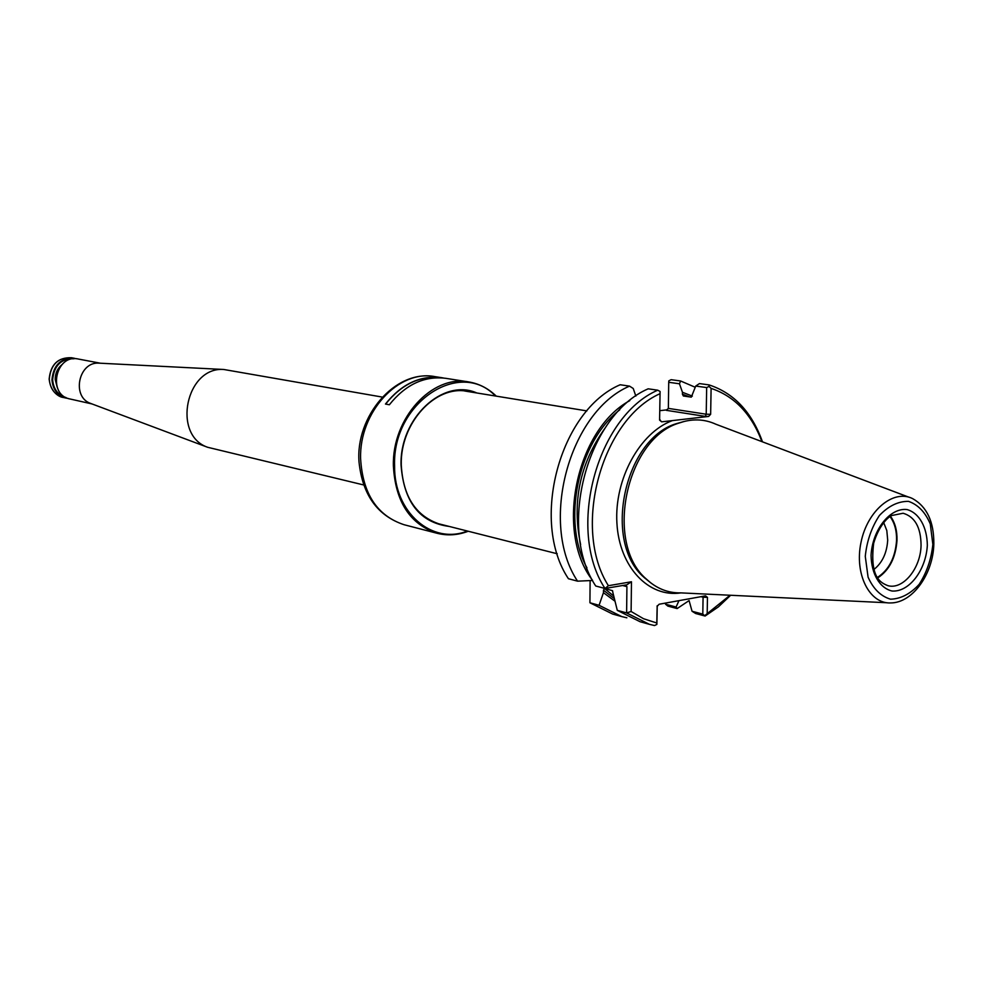 <?xml version="1.0" encoding="UTF-8"?>
<svg xmlns="http://www.w3.org/2000/svg" width="983" height="983" viewBox="0 0 983 983"><rect width="100%" height="100%" fill="white"/><g stroke="black" fill="none" stroke-linecap="round" stroke-linejoin="round"><path stroke-width="1.47" d="M381.797 396.997L223.792 369.485C186.082 366.426 171.828 435.088 207.634 447.277L363.55 484.926M99.762 363.194L98.841 363.145C78.628 361.572 71.317 396.776 90.497 403.374L91.358 403.694M100.487 363.231L78.222 359.016C55.662 353.659 47.098 394.896 69.928 398.963L92.033 403.952M67.95 398.385L65.91 398.054C57.444 395.547 52.799 389.44 51.952 379.733C53.426 364.988 60.835 357.824 74.167 358.242L76.17 358.758M66.07 397.574C57.923 395.068 53.451 389.121 52.64 379.745C54.053 365.467 61.204 358.463 74.13 358.758M476.78 392.954C443.038 377.841 399.54 418.217 401.064 465.119C403.829 502.08 419.827 522.514 449.084 526.421M495.42 395.989C459.749 358.242 392.18 402.956 394.588 465.893C393.9 512.413 432.102 545.135 467.38 531.053M496.268 396.137C488.293 388.383 479.065 383.64 468.596 381.908C432.078 374.56 392.008 418.266 393.384 465.868C395.412 501.809 410.009 524.283 437.177 533.302C447.474 535.882 457.82 535.207 468.215 531.262M468.596 381.908L445.741 378.32C424.361 375.703 405.574 384.513 389.366 404.75L385.459 404.05C401.629 383.874 420.392 375.088 441.748 377.693L443.738 378.05M470.132 391.873L467.503 391.357C435.371 384.709 400.081 423.108 401.273 464.922C403.042 496.599 415.932 516.345 439.929 524.197L442.547 524.775M441.736 377.865L441.748 377.865C420.454 375.26 401.752 383.997 385.619 404.074M586.876 410.906L464.615 390.988M437.14 523.386L557.226 553.761M873.899 569.489C882.279 562.817 886.875 553.048 887.698 540.159L886.813 530.587L883.656 522.501M877.414 577.451C888.939 569.943 895.316 557.594 896.57 540.404C896.766 530.709 894.591 522.772 890.045 516.591M877.721 577.918C889.32 570.226 895.759 557.693 897 540.331C897.209 530.574 895.046 522.563 890.512 516.284M644.873 578.176L645.622 578.52M908.759 497.14L715.907 424.238C704.098 418.832 691.639 418.5 678.516 423.218C625.925 439.278 604.348 543.267 646.2 578.938C656.349 588.498 667.924 593.142 680.912 592.884L886.838 602.739M689.636 396.899L682.423 394.257L683.382 395.989L691.307 397.144L695.731 386.049L699.441 383.579L709.087 384.906C734.006 393.114 751.811 412.098 762.489 441.846M705.106 616.034L702.796 614.129L692.057 611.266L695.632 613.503L705.106 616.034L718.389 606.867L730.652 595.256M657.234 605.7L656.877 624.426L654.531 625.544L649.407 624.328L626.613 612.925L631.111 611.487L643.509 618.712L656.804 623.001L657.172 605.835M689.108 600.662L692.057 611.266M761.948 441.637C751.442 413.966 734.498 396.223 711.102 388.383L710.648 414.298L706.212 414.224L706.666 387.572L709.013 386.405L709.087 384.906M706.666 387.572L695.731 386.049M665.552 603.083L665.54 604.213L676.083 607.027L677.14 608.575L689.108 600.564M695.214 387.253L680.605 380.986L679.462 383.788L668.723 382.289L668.354 408.387L666.376 410.341L705.315 416.387L706.212 414.224L668.354 408.387M692.351 396.112L682.46 392.291L679.462 383.788M676.083 607.027L678.97 600.65M682.423 394.257L682.46 392.291M711.102 388.383L709.013 386.405M705.069 615.37L730.062 595.231M702.796 614.129L703.078 597.222L707.465 597.369L707.182 613.552M656.804 623.001L656.877 624.426M659.962 393.716C601.35 419.655 571.873 528.485 608.403 585.708L605.012 588.473C566.343 530.009 596.779 416.46 657.725 390.19L660.085 391.467L659.593 420.11L661.645 421.83L672.372 420.601C639.822 432.569 614.24 479.2 616.906 523.03C619.216 566.97 648.706 597.922 680.973 592.884M660.085 391.467L659.593 420.11M649.407 624.328L640.044 621.711L617.287 610.345L626.613 612.925L626.921 586.642L625.852 584.971L605.012 588.473L595.723 586.003C557.091 527.81 587.367 414.912 648.178 388.813L657.725 390.19M629.784 400.622C576.026 429.866 554.83 532.049 592.503 580.277M629.525 386.122C569.01 411.889 539.016 523.509 577.562 581.162L568.432 578.729C529.935 521.359 559.782 410.366 620.162 384.758L629.525 386.122L633.224 388.482L635.841 396.075M592.602 580.474L577.562 581.162M608.403 585.708L631.467 581.764L631.111 611.487M626.11 585.254L631.467 581.764M617.287 610.345L612.397 590.636L604.52 588.473L603.476 590.218L613.945 598.34M590.119 580.584L589.923 602.763L599.077 605.295L603.451 592.688L614.67 600.982M603.451 592.688L603.476 590.218M599.077 605.295L621.76 616.587L626.859 617.803M707.465 597.369L705.511 595.858L659.114 604.238L657.037 606.511M702.968 596.312L703.078 597.222L700.953 596.681M677.14 608.575L667.838 606.093L665.54 604.213M668.723 382.289L668.833 380.839L671.131 379.684L680.605 380.986M672.372 420.601L708.608 416.448L710.648 414.298M660.981 421.24L659.79 419.495M589.923 602.763L612.556 614.019L621.76 616.587M668.329 408.609L666.499 409.911L659.912 410.648M65.91 398.054L63.219 397.451C54.765 394.945 50.121 388.85 49.273 379.168C50.747 364.447 58.144 357.308 71.464 357.726L74.167 358.242M57.223 387.314L55.195 379.536C55.183 373.405 57.432 368.453 61.929 364.644M55.945 380.568L58.071 370.321M437.177 533.302L404.074 524.725C377.177 515.817 362.69 493.773 360.601 458.606C359.139 412.037 398.656 369.35 434.805 376.612L441.748 377.693M921.059 545.209C920.874 527.392 914.89 516.739 903.119 513.249L891.79 515.51C888.116 516.997 878.9 525.45 873.666 543.267C869.574 577.648 880.67 582.845 888.079 585.721C903.279 589.837 920.788 568.088 921.059 545.209M927.338 545.381C927.129 527.097 919.179 512.942 907.014 509.55C890.045 507.498 872.462 529.665 871.061 555.321C871.393 574.023 879.724 588.08 892.011 591.016C909.042 592.356 925.9 570.361 927.338 545.381M932.855 544.41L930.287 524.025C925.372 512.266 918.11 504.709 908.525 501.367C898.278 501.207 888.571 505.901 879.416 515.473C871.565 527.404 866.846 541.031 865.273 556.341L868.075 577.132C873.297 588.903 880.78 596.263 890.512 599.188C900.747 598.905 910.307 593.965 919.166 584.357C926.723 572.597 931.282 559.29 932.855 544.41M912.531 498.565C893.35 488.956 867.387 510.533 861.022 542.309C854.215 573.986 869.451 604.127 890.868 602.935C912.961 602.8 933.334 573.359 933.838 543.771C933.997 521.703 926.895 506.626 912.531 498.565M684.266 421.424L675.862 423.808C623.959 439.659 602.69 542.149 643.988 577.34L650.758 582.882M619.745 409.825C577.844 442.252 561.416 521.42 586.949 567.842M604.692 428.613C579.81 463.779 571.787 502.448 580.621 544.607M612.765 591.115L612.126 590.5M604.52 588.473L613.22 595.649M708.608 416.448L705.315 416.387M622.485 585.475L626.921 586.642M90.497 403.374L207.634 447.277M98.841 363.145L223.792 369.485M63.219 397.451C60.246 397.316 50.649 393.151 49.15 379.106C50.6 364.423 58.034 357.296 71.464 357.726M404.074 524.725C377.521 515.829 362.518 494.977 359.041 462.194C355.232 416.866 394.896 369.141 434.805 376.612M650.844 582.944L646.2 578.938M684.377 421.4L678.516 423.218"/></g></svg>
